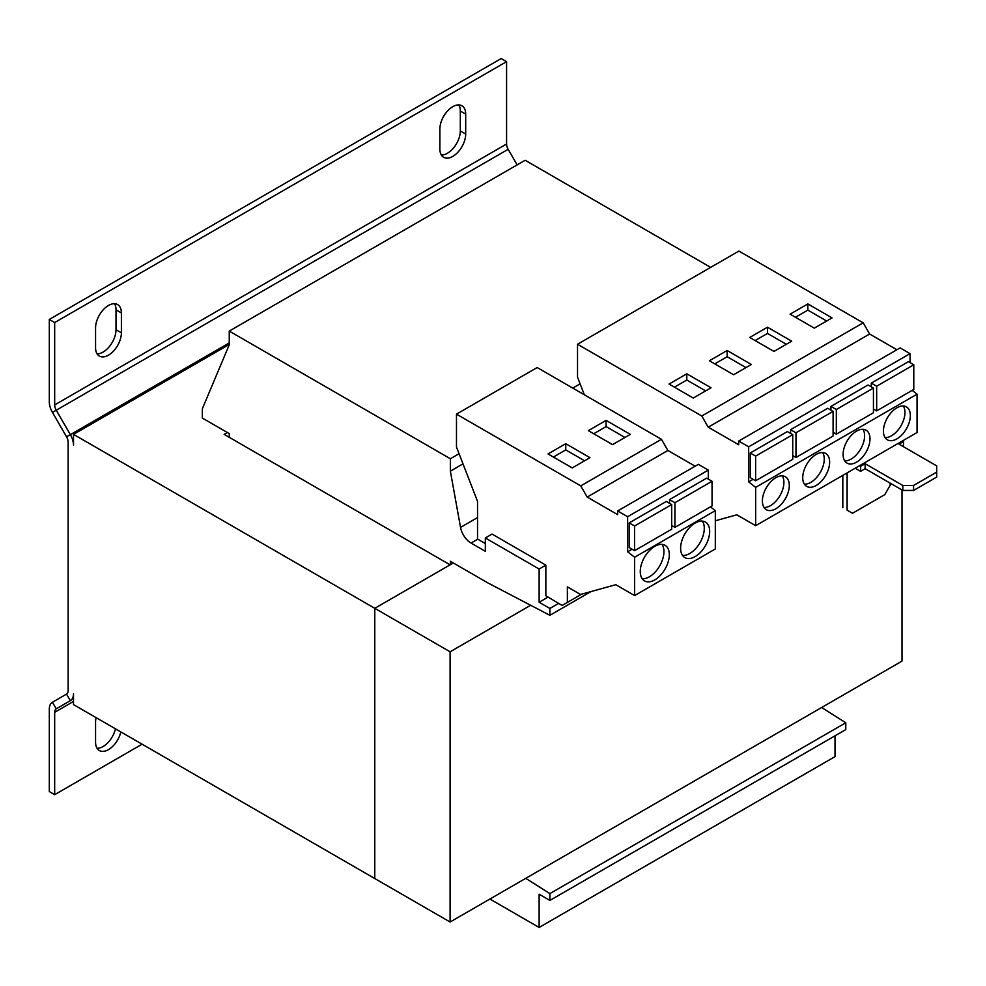 <?xml version="1.0" encoding="UTF-8"?>
<svg xmlns="http://www.w3.org/2000/svg" width="986" height="986" viewBox="0 0 986 986"><rect width="100%" height="100%" fill="white"/><g stroke="black" fill="none" stroke-linecap="round" stroke-linejoin="round"><path stroke-width="1.48" d="M96.123 717.648A18.266 10.538 120 0 0 95.568 722.307L95.568 742.187A18.266 10.538 120 0 0 99.352 750.543A18.266 10.538 120 0 0 120.834 731.92M108.472 305.475A18.266 10.538 120 0 0 95.568 327.833L95.568 347.713A18.266 10.538 120 0 0 99.352 356.069A18.266 10.538 120 0 0 113.415 351.176A18.266 10.538 120 0 0 121.389 332.812L121.389 312.932A18.266 10.538 120 0 0 117.605 304.563A18.266 10.538 120 0 0 108.472 305.475M452.784 106.685A18.266 10.538 120 0 0 439.867 129.055L439.867 148.935A18.266 10.538 120 0 0 443.651 157.292A18.266 10.538 120 0 0 457.726 152.399A18.266 10.538 120 0 0 465.7 134.022L465.7 114.142A18.266 10.538 120 0 0 461.916 105.785A18.266 10.538 120 0 0 452.784 106.685M695.142 556.597A20.546 11.857 120 0 0 708.564 538.492A20.546 11.857 120 0 0 705.409 522.025A20.546 11.857 120 0 0 695.142 523.048A20.546 11.857 120 0 0 681.72 541.154A20.546 11.857 120 0 0 684.876 557.608A20.546 11.857 120 0 0 695.142 556.597M682.546 555.438A20.546 11.857 120 0 0 689.769 553.491A20.546 11.857 120 0 0 702.365 521.101M654.79 579.891A20.546 11.857 120 0 0 668.212 561.786A20.546 11.857 120 0 0 665.069 545.32A20.546 11.857 120 0 0 654.79 546.343A20.546 11.857 120 0 0 641.368 564.448A20.546 11.857 120 0 0 644.524 580.902A20.546 11.857 120 0 0 654.79 579.891M642.194 578.733A20.546 11.857 120 0 0 649.417 576.785A20.546 11.857 120 0 0 662.013 544.395M816.186 485.469A19.017 10.982 120 0 0 828.61 468.707A19.017 10.982 120 0 0 825.701 453.461A19.017 10.982 120 0 0 816.186 454.41A19.017 10.982 120 0 0 803.763 471.16A19.017 10.982 120 0 0 806.684 486.406A19.017 10.982 120 0 0 816.186 485.469M804.379 484.188A19.017 10.982 120 0 0 810.812 482.364A19.017 10.982 120 0 0 822.62 452.586M775.834 508.764A19.017 10.982 120 0 0 788.27 492.002A19.017 10.982 120 0 0 785.349 476.756A19.017 10.982 120 0 0 775.834 477.705A19.017 10.982 120 0 0 763.41 494.467A19.017 10.982 120 0 0 766.332 509.7A19.017 10.982 120 0 0 775.834 508.764M764.027 507.482A19.017 10.982 120 0 0 770.46 505.658A19.017 10.982 120 0 0 782.268 475.881M896.89 438.881A19.017 10.982 120 0 0 909.314 422.119A19.017 10.982 120 0 0 906.393 406.873A19.017 10.982 120 0 0 896.89 407.81A19.017 10.982 120 0 0 884.454 424.572A19.017 10.982 120 0 0 887.375 439.818A19.017 10.982 120 0 0 896.89 438.881M885.071 437.587A19.017 10.982 120 0 0 891.504 435.775A19.017 10.982 120 0 0 903.312 405.998M856.538 462.175A19.017 10.982 120 0 0 868.962 445.413A19.017 10.982 120 0 0 866.041 430.167A19.017 10.982 120 0 0 856.538 431.116A19.017 10.982 120 0 0 844.115 447.866A19.017 10.982 120 0 0 847.023 463.112A19.017 10.982 120 0 0 856.538 462.175M844.719 460.881A19.017 10.982 120 0 0 851.152 459.069A19.017 10.982 120 0 0 862.972 429.292M910.066 362.638L910.066 353.641L900.095 347.885L738.699 441.062L738.699 444.76L708.244 427.185L869.64 334.007L863.181 322.829L738.908 251.073L577.525 344.25L577.525 377.182L584.353 394.794M715.318 520.781L736.838 514.815L755.67 525.686L755.67 487.355L748.67 481.895L748.67 446.818L910.066 353.641M833.096 433.15L833.823 432.731M873.436 409.856L874.163 409.436M873.436 388.09L873.436 412.752L836.325 434.173L836.325 409.51L873.436 388.09L868.062 384.984L830.939 406.405L830.939 410.139M913.788 364.783L913.788 389.445L876.665 410.879L876.665 386.216L913.788 364.783L908.414 361.677L871.291 383.11L871.291 386.845M463.001 463.876L450.368 471.172L460.536 527.399A15.221 8.788 -120 0 0 471.025 543.052L477.742 539.169A15.221 8.788 60 0 1 477.532 539.046L477.532 501.332L456.481 447.065L456.481 414.145L537.173 367.544L661.446 439.3L667.904 450.479L695.142 466.205M450.368 564.67L450.368 561.256L488.021 582.997L549.892 615.301L549.892 608.461L539.132 602.249L539.132 569.021L545.85 565.138L545.85 595.766L562.082 605.453L581.654 594.164M539.132 602.249L548.068 597.085M539.132 569.021L485.334 537.962L492.051 534.079L545.85 565.138M485.334 537.962L485.334 551.31L471.025 543.052M477.742 539.169L485.334 543.545M450.368 471.172L450.368 458.749L459.057 453.733M572.755 388.09L580.113 383.85M710.672 267.379L525.144 160.262L229.257 331.099L229.257 344.767L202.352 408.746L202.352 418.064L229.257 433.594L229.257 437.328M450.368 458.749L229.257 331.099M489.906 899.035L539.132 927.456L835.019 756.619L835.019 735.815M539.132 927.456L539.132 894.216L549.892 900.428L845.778 729.603L845.778 722.763L821.646 707.504M549.892 900.428L549.892 893.599L845.778 722.763M549.892 893.599L525.76 878.341M549.892 615.301L590.971 591.575M549.892 608.461L558.643 603.407M903.349 446.646L903.62 441.518L899.047 444.156L936.7 465.897L936.7 477.088L913.566 490.436L902.806 490.436L902.806 485.469L913.566 485.469L936.7 472.109M913.566 485.469L913.566 490.436M902.806 490.436L865.153 468.695L865.153 463.728L902.806 485.469M865.153 468.695L860.581 471.333L860.581 466.366L865.153 463.728M860.581 471.333L855.195 468.227M847.122 472.886L847.122 510.169L852.508 513.275L884.787 494.639L890.161 485.322L890.161 483.14M848.207 510.785L847.122 510.169M903.62 441.518L902.535 440.89M860.581 466.366L859.496 465.737M842.82 475.363L842.82 507.679M902.005 489.968L902.005 661.113L450.097 922.021L374.779 878.538L374.779 608.313L450.097 564.83L224.142 434.37L227.372 432.509M530.69 605.268L450.097 651.795L450.097 922.021M450.097 651.795L374.779 608.313L374.779 878.538L73.506 704.596L73.506 693.725A15.221 8.788 -120 0 1 70.363 700.689L56.251 708.835A7.605 4.388 60 0 0 54.674 712.323L54.674 794.667L142.107 744.196M453.326 562.969L374.779 608.313L73.506 434.37L73.506 445.241A15.221 8.788 -120 0 0 70.363 434.641L229.257 342.906M229.257 344.459L73.506 434.37M52.455 412.407L56.251 410.213A7.605 4.388 60 0 1 54.674 404.913L506.582 144.005L506.582 61.65L501.196 58.544L49.3 319.452L49.3 401.807A15.221 8.788 60 0 0 52.455 412.407L66.555 436.835A7.605 4.388 -120 0 1 68.133 442.135L68.133 690.619A7.605 4.388 -120 0 1 66.555 694.107L52.455 702.242L56.251 708.835M54.674 794.667L49.3 791.561L49.3 709.205A15.221 8.788 60 0 1 52.455 702.242M97.059 748.288A18.266 10.538 120 0 0 115.448 728.814M517.145 164.884L508.16 149.305L56.251 410.213L70.363 434.641L66.555 436.835M506.582 144.005A7.605 4.388 -120 0 0 508.16 149.305M506.582 61.65L54.674 322.558L54.674 404.913M49.3 319.452L54.674 322.558M97.059 353.814A18.266 10.538 120 0 0 116.015 329.706L116.015 309.826A18.266 10.538 120 0 0 114.512 303.713M441.371 155.036A18.266 10.538 120 0 0 460.314 130.916L460.314 111.036A18.266 10.538 120 0 0 458.823 104.935M671.7 504.561L666.326 501.455L629.204 522.888L629.204 547.55L634.577 550.656L634.577 525.994L671.7 504.561L671.7 529.223L634.577 550.656M708.318 479.11L708.318 470.112L698.347 464.357L617.655 510.945L617.655 514.643L587.2 497.067L667.904 450.479M567.369 602.409L567.369 586.88L580.532 594.472L615.794 584.698L634.614 595.569L634.614 557.238L627.626 551.778L627.626 516.701L708.318 470.112M627.626 551.778L632.075 549.202M671.7 526.327L672.427 525.908M712.052 481.267L712.052 505.929L674.929 527.362L674.929 502.7L712.052 481.267L706.666 478.161L669.543 499.594L669.543 503.316M634.614 595.569L715.318 548.98L715.318 510.649L710.45 506.853M634.614 557.238L715.318 510.649M627.626 516.701L617.655 510.945M587.2 497.067L580.754 485.888L661.446 439.3M572.213 467.919L589.973 457.664L565.754 443.688L548.006 453.942L572.213 467.919M612.565 444.624L630.313 434.37L606.107 420.393L588.359 430.648L612.565 444.624M580.754 485.888L456.481 414.145M629.204 522.888L634.577 525.994M669.543 499.594L674.929 502.7M671.7 525.489L674.929 527.362M792.744 434.678L787.37 431.572L750.247 452.993L750.247 477.655L755.621 480.761L755.621 456.111L792.744 434.678L792.744 459.34L755.621 480.761M748.67 481.895L753.119 479.319M792.744 456.444L793.471 456.025M833.096 411.384L833.096 436.046L795.973 457.467L795.973 432.805L833.096 411.384L827.71 408.278L790.587 429.699L790.587 433.433M755.67 487.355L917.054 394.178L912.186 390.37M748.67 446.818L738.699 441.062M708.244 427.185L701.798 416.006L863.181 322.829M693.257 398.036L711.017 387.781L686.798 373.805L669.05 384.059L693.257 398.036M733.609 374.742L751.357 364.487L727.15 350.511L709.402 360.765L733.609 374.742M701.798 416.006L577.525 344.25M755.67 525.686L917.054 432.509L917.054 394.178M896.878 349.734L869.64 334.007M773.961 351.435L791.709 341.193L767.502 327.216L749.742 337.459L773.961 351.435M814.3 328.141L832.061 317.899L807.854 303.922L790.094 314.164L814.3 328.141M830.939 406.405L836.325 409.51M833.096 432.312L836.325 434.173M750.247 452.993L755.621 456.111M790.587 429.699L795.973 432.805M792.744 455.606L795.973 457.467M871.291 383.11L876.665 386.216M873.436 409.017L876.665 410.879M826.675 321.005L807.854 310.134L795.48 317.27M807.854 310.134L807.854 303.922M786.335 344.299L767.502 333.428L755.128 340.564M767.502 333.428L767.502 327.216M745.983 367.593L727.15 356.722L714.776 363.871M727.15 356.722L727.15 350.511M705.631 390.887L686.798 380.017L674.436 387.165M686.798 380.017L686.798 373.805M624.939 437.476L606.107 426.605L593.732 433.754M606.107 426.605L606.107 420.393M584.587 460.77L565.754 449.899L553.38 457.048M565.754 449.899L565.754 443.688M460.536 527.399L477.532 517.588M54.674 712.323L73.506 701.44M66.555 694.107L70.363 700.689M460.314 130.916L465.7 134.022M465.7 114.142L460.314 111.036M116.015 329.706L121.389 332.812M121.389 312.932L116.015 309.826"/></g></svg>
